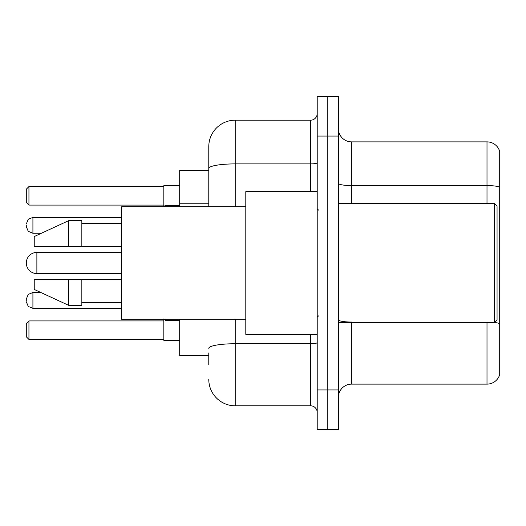 <?xml version="1.0" encoding="UTF-8"?>
<svg xmlns="http://www.w3.org/2000/svg" width="526" height="526" viewBox="0 0 526 526"><rect width="100%" height="100%" fill="white"/><g stroke="black" fill="none" stroke-linecap="round" stroke-linejoin="round"><path stroke-width="0.79" d="M208.783 193.963L208.783 168.491L208.783 170.437L179.695 170.437L179.695 206.803M208.783 355.563L179.695 355.563L179.695 319.197M208.783 364.82L208.783 352.92M317.217 389.944L317.217 429.617L327.797 429.617L327.797 389.944L327.797 429.617L338.376 429.617L338.376 389.944L327.797 389.944L327.797 136.056L327.797 389.944L317.217 389.944L317.217 136.056L327.797 136.056L327.797 96.383L327.797 136.056L338.376 136.056L338.376 389.944M338.376 136.056L338.376 96.383L317.217 96.383L317.217 136.056M235.234 319.197L235.234 405.816L310.603 405.816L310.603 334.404M208.783 206.803L208.783 146.636A26.445 26.445 0 0 1 235.234 120.184L310.603 120.184A6.614 6.614 0 0 0 317.217 113.577M208.783 146.636L208.783 161.18M317.217 412.423A6.614 6.614 0 0 0 310.603 405.816M235.234 405.816A26.445 26.445 0 0 1 208.783 379.364M338.376 397.354A13.222 13.222 0 0 1 351.598 384.125L487.004 384.125L487.004 322.504M499.7 151.396A13.222 13.222 0 0 0 487.004 141.875A13.222 13.222 0 0 1 499.7 151.396L499.7 374.604A13.222 13.222 0 0 1 487.004 384.125M499.7 187.236L499.7 187.236A13.222 2.295 180 0 0 487.004 185.579L487.004 141.875L351.598 141.875A13.222 13.222 0 0 1 338.376 128.646A13.222 13.222 0 0 0 351.598 141.875L351.598 203.496M499.7 187.42L499.7 331.235M121.506 252.421L36.879 252.421A10.579 10.579 0 0 0 26.3 263A10.579 10.579 0 0 1 36.879 252.421A10.579 10.579 0 0 0 26.3 263A10.579 10.579 0 0 1 36.879 252.421A10.579 10.579 0 0 0 26.3 263A10.579 10.579 0 0 1 36.879 252.421L36.879 273.579A10.579 10.579 0 0 1 26.3 263M494.414 203.496L497.057 206.139L497.057 319.861L494.414 322.504L494.414 203.496L338.376 203.496M317.217 191.595L245.806 191.595L245.806 334.404L317.217 334.404M245.806 206.803L121.506 206.803L121.506 319.197L245.806 319.197M68.617 246.47L34.236 246.47L34.236 236.555L68.617 220.683L68.617 246.47L121.506 246.47M68.617 220.683L81.839 220.683L81.839 246.47M121.506 279.53L81.839 279.53L81.839 305.317L68.617 305.317L68.617 279.53L34.236 279.53L34.236 289.445L68.617 305.317M34.236 279.53L42.987 279.53M81.839 279.53L68.617 279.53M163.823 319.197L163.823 340.355L179.695 340.355M179.695 185.645L163.823 185.645L163.823 206.803L165.144 205.475L165.144 206.803M28.943 339.434L26.3 336.785L26.3 323.562L28.943 320.919L28.943 339.434L163.823 339.434M28.943 320.919L163.823 320.919M28.943 205.081L26.3 202.438L26.3 189.215L28.943 186.566L28.943 205.081L163.823 205.081M28.943 186.566L163.823 186.566M26.3 300.425L26.3 299.103L26.3 300.425M26.3 225.312L26.3 226.634L26.3 225.312M208.783 203.22L179.695 203.22M317.217 342.584A6.614 1.151 0 0 1 310.603 343.734L235.234 343.734A26.445 4.589 180 0 0 208.783 348.33M235.234 120.184L235.234 163.895L310.603 163.895L310.603 120.184M208.783 168.491A26.445 4.589 180 0 1 235.234 163.895L235.234 206.803M310.603 191.595L310.603 163.895A6.614 1.151 0 0 0 317.217 162.744M351.598 322.504L351.598 384.125M487.004 203.496L487.004 185.579L351.598 185.579A13.222 2.295 -0 0 1 338.376 183.285M499.7 323.7A13.222 2.295 180 0 0 494.466 322.451M351.598 322.05A13.222 2.295 0 0 1 338.376 319.749M26.3 299.103L28.272 294.389L32.914 292.489L32.914 308.354L121.506 308.354M165.144 319.197L165.144 320.255L163.823 318.934L165.144 320.255L163.823 318.934L165.144 320.255L179.695 320.255M121.506 217.376L32.914 217.376L32.914 233.248L28.272 231.348L26.3 226.634M338.376 322.504L494.414 322.504M318.539 210.104L317.217 208.783M81.839 223.326L121.506 223.326M81.839 302.674L121.506 302.674M318.539 315.896L317.217 317.217M121.506 273.579L36.879 273.579M32.914 292.489L40.824 292.489M32.914 308.354L28.272 306.454L26.3 301.746M32.914 233.248L41.396 233.248M165.144 205.475L179.695 205.475M32.914 217.376L28.272 219.276L26.3 223.991"/></g></svg>
